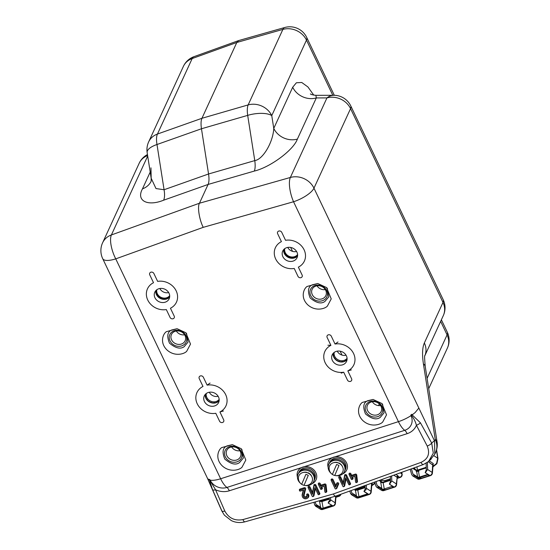 <?xml version="1.0" encoding="UTF-8"?>
<svg xmlns="http://www.w3.org/2000/svg" width="550" height="550" viewBox="0 0 550 550"><rect width="100%" height="100%" fill="white"/><g stroke="black" fill="none" stroke-linecap="round" stroke-linejoin="round"><path stroke-width="0.82" d="M297.378 139.095C293.569 150.006 270.318 167.269 254.313 171.071A18.659 6.105 73.9 0 0 254.774 160.607C262.907 159.528 273.157 142.134 273.762 128.391A18.659 16.307 24.7 0 0 297.378 139.095L316.305 97.934A18.659 16.307 24.7 0 1 292.696 87.237L296.395 82.768L301.757 82.486L307.945 86.983L313.782 95.15M350.769 105.923L443.211 299.729A18.659 6.256 -25.5 0 1 442.998 302.424L350.556 108.618A18.659 6.256 -25.5 0 0 350.769 105.923A18.659 18.659 0 0 0 333.891 95.301L333.891 95.301A18.659 13.64 -90.1 0 0 326.947 97.914L290.359 177.464A18.659 16.307 24.7 0 1 313.968 188.169L350.556 108.618A18.659 16.307 -155.3 0 0 326.947 97.914L316.305 97.934L315.913 95.336C312.482 94.909 310.661 94.428 310.427 93.885M325.738 492.47A0.571 0.502 -155.3 0 0 326.061 491.982L325.304 485.485A0.571 0.502 -155.3 0 0 324.521 484.997L320.437 486.31L319.502 484.357A0.571 0.502 -155.3 0 0 318.484 484.681L320.574 489.067A0.571 0.502 -155.3 0 0 321.592 488.737L320.897 487.286L324.273 486.2L324.947 491.989A0.571 0.502 -155.3 0 0 325.738 492.47M326.205 492.209A1.011 0.887 -155.3 0 0 326.782 491.349L326.026 484.846A1.011 0.887 -155.3 0 0 324.631 483.993L320.939 485.176L320.189 483.594A1.011 0.887 -155.3 0 0 318.312 483.973L318.443 484.571M321.784 489.129A1.011 0.887 -155.3 0 0 322.279 487.981L321.805 486.991M335.569 487.114L332.296 480.246A0.571 0.502 -155.3 0 0 331.272 480.576L335.108 488.62A0.571 0.502 -155.3 0 0 336.146 488.682L337.954 484.454A0.571 0.502 -155.3 0 0 336.903 484L335.569 487.114L335.823 485.451L332.977 479.49A1.011 0.887 -155.3 0 0 331.176 480.067L331.244 480.219M335.94 488.902L336.476 488.613A1.011 0.887 -155.3 0 0 336.841 488.221L338.649 484A1.011 0.887 -155.3 0 0 336.793 483.189L335.823 485.451M349.518 484.832A0.571 0.502 -155.3 0 0 349.793 484.186L345.84 475.894A0.571 0.502 -155.3 0 0 344.774 475.922L343.166 484.474L339.969 477.785A0.571 0.502 -155.3 0 0 338.951 478.108L342.904 486.399A0.571 0.502 -155.3 0 0 343.963 486.372L345.579 477.812L348.776 484.509A0.571 0.502 -155.3 0 0 349.518 484.832M349.986 484.571A1.011 0.887 -155.3 0 0 350.474 483.422L346.528 475.138A1.011 0.887 -155.3 0 0 344.644 475.186L343.269 482.501L340.656 477.022A1.011 0.887 -155.3 0 0 338.779 477.4L338.91 477.998M344.114 486.461A1.011 0.887 -155.3 0 0 344.678 485.842L346.019 478.741M356.434 482.611A0.571 0.502 -155.3 0 0 356.764 482.123L356.008 475.619A0.571 0.502 -155.3 0 0 355.217 475.138L351.134 476.451L350.206 474.492A0.571 0.502 -155.3 0 0 349.181 474.822L351.271 479.201A0.571 0.502 -155.3 0 0 352.296 478.878L351.601 477.421L354.977 476.341L355.644 482.123A0.571 0.502 -155.3 0 0 356.434 482.611M356.909 482.35A1.011 0.887 -155.3 0 0 357.479 481.484L356.723 474.987A1.011 0.887 -155.3 0 0 355.328 474.127L351.643 475.317L350.886 473.736A1.011 0.887 -155.3 0 0 349.016 474.114L349.14 474.712M352.481 479.263A1.011 0.887 -155.3 0 0 352.976 478.115L352.509 477.132M318.814 494.697A0.571 0.502 -155.3 0 0 319.096 494.044L315.143 485.76A0.571 0.502 -155.3 0 0 314.077 485.788L312.462 494.34L309.272 487.644A0.571 0.502 -155.3 0 0 308.248 487.974L312.201 496.258A0.571 0.502 -155.3 0 0 313.266 496.231L314.882 487.678L318.072 494.374A0.571 0.502 -155.3 0 0 318.814 494.697M319.289 494.436A1.011 0.887 -155.3 0 0 319.777 493.281L315.824 484.997A1.011 0.887 -155.3 0 0 313.947 485.045L312.565 492.36L309.952 486.881A1.011 0.887 -155.3 0 0 308.082 487.259L308.213 487.857M313.418 496.32A1.011 0.887 -155.3 0 0 313.981 495.701L315.322 488.599M306.412 498.678A3.004 2.626 -155.3 0 0 306.873 498.486A3.004 2.626 -155.3 0 0 307.876 495.261A0.571 0.502 -155.3 0 0 306.852 495.591A1.863 1.622 24.7 0 1 305.181 497.784A1.863 1.622 24.7 0 1 303.414 495.605L304.947 489.369A0.571 0.502 -155.3 0 0 304.164 488.723L299.832 490.112A0.571 0.502 -155.3 0 0 299.509 490.648A0.571 0.502 -155.3 0 0 300.293 491.088L303.614 490.022L302.321 495.282A3.004 2.626 -155.3 0 0 302.314 496.382A3.004 2.626 -155.3 0 0 306.412 498.678M306.873 498.486L307.409 498.197A3.444 3.011 -155.3 0 0 308.557 494.505A1.011 0.887 -155.3 0 0 306.687 494.883L306.817 495.474M346.576 462.866A10.044 8.779 -155.3 0 0 334.874 456.878L332.296 457.703A10.044 8.779 -155.3 0 0 328.494 461.546A10.044 8.779 -155.3 0 0 328.137 467.246A10.044 8.779 -155.3 0 1 334.262 457.002A10.044 8.779 -155.3 0 1 346.576 462.866A10.044 8.779 -155.3 0 1 346.748 469.941A10.044 8.779 -155.3 0 1 342.65 473.921A10.044 8.779 -155.3 0 0 346.576 462.866M381.865 403.494L382.587 404.271L384.065 412.823L380.229 417.368C376.558 420.152 371.649 418.997 365.496 413.909C362.643 406.938 363.399 402.531 367.771 400.696L373.086 399.451L362.361 402.421C359.116 404.477 355.451 413.222 362.856 420.578C370.521 427.701 380.297 424.827 382.724 421.987L386.519 414.831L381.865 403.494L373.086 399.451M241.161 448.69L241.883 449.467L243.361 458.019L239.518 462.564C235.854 465.348 230.945 464.193 224.792 459.112C221.932 452.134 222.695 447.728 227.067 445.899L232.382 444.654L221.657 447.618C218.412 449.673 214.748 458.418 222.152 465.774C229.817 472.904 239.594 470.023 242.021 467.184L245.816 460.027L241.161 448.69L232.382 444.654M326.569 287.554L327.291 288.331L328.769 296.883L324.926 301.428C321.262 304.212 316.346 303.057 310.193 297.976C307.34 290.998 308.096 286.591 312.476 284.762L317.79 283.518L307.058 286.481C303.82 288.537 300.149 297.282 307.553 304.638C315.226 311.768 325.002 308.887 327.422 306.048L331.224 298.891L326.569 287.554L317.79 283.518M185.859 332.75L186.581 333.527L188.059 342.079L184.222 346.631C180.551 349.408 175.642 348.26 169.489 343.173C166.636 336.194 167.392 331.794 171.772 329.959L177.086 328.714L166.354 331.678C163.109 333.74 159.445 342.485 166.849 349.834C174.522 356.964 184.298 354.09 186.718 351.244L190.513 344.087L185.859 332.75L177.086 328.714M165.179 302.184A7.893 6.896 -155.3 0 0 169.153 298.774A7.893 6.896 -155.3 0 0 167.317 290.881A7.893 6.896 -155.3 0 0 158.778 288.764A7.893 6.896 -155.3 0 0 154.804 292.174A7.893 6.896 -155.3 0 0 156.633 300.066A7.893 6.896 -155.3 0 0 165.179 302.184M156.021 290.428A7.893 6.896 -155.3 0 0 166.925 298.382A7.893 6.896 -155.3 0 0 169.689 296.718M293.095 261.099A7.893 6.896 -155.3 0 0 297.062 257.682A7.893 6.896 -155.3 0 0 295.233 249.789A7.893 6.896 -155.3 0 0 286.688 247.672A7.893 6.896 -155.3 0 0 282.721 251.089A7.893 6.896 -155.3 0 0 284.549 258.974A7.893 6.896 -155.3 0 0 293.095 261.099M283.931 249.343A7.893 6.896 -155.3 0 0 294.841 257.297A7.893 6.896 -155.3 0 0 297.598 255.626M378.51 405.598L379.287 403.913M238.59 40.597L193.999 56.657A18.659 6.779 -109.8 0 0 192.177 58.547L236.809 42.467L282.879 29.411A18.659 6.346 -105.8 0 1 284.769 27.5L238.741 40.542L236.809 42.467L201.933 118.291C200.922 120.622 200.771 124.108 201.465 128.762L208.553 173.986C209.254 178.633 209.096 182.126 208.093 184.449L254.313 171.071M221.719 510.538L212.506 489.61L209.275 479.339L215.572 489.775L224.826 511.053C228.807 518.244 234.836 521.091 242.914 519.592L333.376 493.955C334.331 495.804 335.143 496.485 335.816 495.997M209.688 479.483L210.183 480.157A12.904 11.275 -155.3 0 0 226.923 487.438A18.659 6.566 -107.8 0 1 220.633 478.754L398.434 421.644L293.549 201.747A18.659 6.256 -25.5 0 0 313.968 188.169L418.853 408.059L415.147 412.534L412.995 414.26L410.981 414.824C413.593 417.938 415.408 421.417 416.419 425.26L427.219 446.036C430.244 453.537 428.175 458.989 421.004 462.392L333.376 493.955M147.544 155.066A18.659 2.276 -119.9 0 0 146.836 154.887L147.462 154.529M210.093 383.061L207.123 385.124L203.335 377.19A2.317 2.028 -155.3 0 0 199.203 378.517L202.991 386.451A15.957 13.943 -155.3 0 0 197.237 403.776A15.957 13.943 -155.3 0 0 215.792 413.291L219.574 421.231A2.317 2.028 -155.3 0 0 223.706 419.904L219.924 411.964A15.957 13.943 -155.3 0 0 225.672 394.639A15.957 13.943 -155.3 0 0 207.123 385.124L203.335 377.19A2.317 2.028 -155.3 0 0 199.203 378.517L202.991 386.451A15.957 13.943 -155.3 0 0 197.237 403.776A15.957 13.943 -155.3 0 0 215.792 413.291L219.574 421.231A2.317 2.028 -155.3 0 0 223.706 419.904L219.924 411.964L223.424 411.001M338.009 341.969L335.032 344.032L331.251 336.098A2.317 2.028 -155.3 0 0 327.119 337.425L330.901 345.359A15.957 13.943 -155.3 0 0 325.153 362.684A15.957 13.943 -155.3 0 0 343.702 372.206L347.49 380.139A2.317 2.028 -155.3 0 0 351.622 378.812L347.841 370.879A15.957 13.943 -155.3 0 0 353.588 353.554A15.957 13.943 -155.3 0 0 335.032 344.032L331.251 336.098A2.317 2.028 -155.3 0 0 327.119 337.425L330.901 345.359L327.917 345.214M203.239 227.343L115.748 258.864A18.659 6.779 -109.8 0 1 111.396 234.953L199.458 203.225C197.244 206.594 199.32 219.856 203.239 227.343L293.549 201.747A18.659 6.346 -105.8 0 1 290.359 177.464L199.458 203.225L208.093 184.449L163.611 200.207A18.659 7.012 70.5 0 0 164.072 189.736L155.987 188.561L151.174 178.228L150.968 167.839M424.848 355.706A18.659 16.307 -155.3 0 0 424.353 342.959L442.998 302.424A18.659 16.307 24.7 0 1 443.321 315.562A18.659 18.659 0 0 0 443.211 299.729M430.423 459.58L434.809 454.066L434.541 440.949L418.853 408.059M434.424 440.701L431.702 443.087A4.304 1.396 152.7 0 1 427.219 446.036M242.914 519.592A4.304 1.464 -105.8 0 0 244.963 521.833L335.582 496.155L423.335 464.537L428.512 461.553L433.304 453.131L431.702 443.087L420.434 422.819A4.304 1.382 152.3 0 1 416.419 425.26A17.868 15.613 -155.3 0 1 407.138 433.668A7.177 2.523 72.2 0 0 404.717 430.327A18.659 6.566 -107.8 0 1 398.434 421.644A18.659 6.256 154.5 0 0 410.987 415.656A12.904 11.275 24.7 0 1 404.717 430.327L226.923 487.438A7.177 2.523 72.2 0 1 229.336 490.779A17.868 15.613 24.7 0 1 215.572 489.775A4.304 1.499 -23.3 0 1 212.506 489.61M244.963 521.833C240.109 523.098 235.524 522.665 231.199 520.527L224.407 515.192L221.76 510.881A4.304 1.492 -23.7 0 0 224.826 511.053M221.76 510.881L207.563 478.507L208.986 479.793L209.275 479.339M410.981 414.824L410.987 415.656M304.178 466.737L301.599 467.569A10.044 8.779 -155.3 0 0 297.44 477.111A10.044 8.779 -155.3 0 1 302.844 467.067A10.044 8.779 -155.3 0 1 315.638 472.264A10.044 8.779 -155.3 0 1 311.953 483.78A10.044 8.779 -155.3 0 0 315.947 472.883A10.044 8.779 -155.3 0 0 304.178 466.737L332.296 457.703M304.164 488.723L304.281 487.712L299.942 489.108A1.011 0.887 -155.3 0 0 299.386 490.057L299.509 490.648M306.879 495.646A1.423 1.244 24.7 0 1 305.326 496.732A1.423 1.244 24.7 0 1 304.129 495.089L305.656 488.861A1.011 0.887 -155.3 0 0 304.281 487.712M304.947 489.369L305.656 488.861M303.27 490.132L302.191 494.526A3.444 3.011 -155.3 0 0 302.184 495.791L302.314 496.382M312.462 494.34L312.565 492.36M351.134 476.451L351.643 475.317M354.915 476.355L355.513 481.491A1.011 0.887 -155.3 0 0 355.547 481.656M343.166 484.474L343.269 482.501M331.272 480.576L331.176 480.067M332.296 480.246L332.977 479.49M320.437 486.31L320.939 485.176M324.211 486.221L324.809 491.356A1.011 0.887 -155.3 0 0 324.844 491.521M423.335 464.537A4.304 1.567 -109.8 0 1 421.004 462.392M420.434 422.819L411.606 414.349M292.696 87.237L273.762 128.391L271.762 115.61A18.659 7.102 -8.9 0 0 247.686 115.376L201.465 128.762L156.991 144.512A18.659 7.012 -109.5 0 1 157.451 134.049A18.659 16.307 -155.3 0 0 148.644 141.921A18.659 18.659 0 0 0 147.159 152.604A18.659 7.102 171.1 0 1 156.991 144.512L164.072 189.736L208.553 173.986L254.774 160.607L247.686 115.376A18.659 6.105 -106.1 0 1 248.153 104.912A18.659 16.307 24.7 0 1 271.762 115.61L306.488 40.109A18.659 6.256 -25.5 0 0 306.701 37.421L334.311 95.301M163.611 200.207C147.338 206.772 135.933 200.64 142.484 188.849A18.659 16.307 -155.3 0 0 151.154 181.266M437.058 441.856A18.659 7.102 171.1 0 0 435.249 439.402A18.659 16.307 24.7 0 1 435.572 452.54A18.659 18.659 0 0 0 437.058 441.856L425.232 366.403A18.659 7.102 171.1 0 0 423.424 363.949L435.249 439.402L434.541 440.949M332.736 479.16L332.269 480.198M344.781 470.772A8.614 7.528 -155.3 0 0 344.864 470.614L345.441 469.342A8.614 7.528 -155.3 0 0 345.297 463.279A8.614 7.528 -155.3 0 0 337.432 458.047A8.614 7.528 -155.3 0 0 329.794 462.144L329.209 463.416A8.614 7.528 -155.3 0 0 329.141 463.581M329.209 463.416A8.614 7.528 -155.3 0 1 340.086 460.137A8.614 7.528 -155.3 0 1 344.933 470.449A8.614 7.528 -155.3 0 1 344.864 470.614A8.614 7.528 -155.3 0 0 344.712 464.551A8.614 7.528 -155.3 0 0 336.847 459.312A8.614 7.528 -155.3 0 0 329.209 463.416L328.749 464.427A8.614 7.528 -155.3 0 0 328.673 464.592A8.614 7.528 -155.3 0 0 331.086 473.351M314.084 480.638A8.614 7.528 -155.3 0 0 314.16 480.473L314.744 479.208A8.614 7.528 -155.3 0 0 312.751 470.594A8.614 7.528 -155.3 0 0 303.428 468.284A8.614 7.528 -155.3 0 0 299.097 472.01L298.512 473.275A8.614 7.528 -155.3 0 0 298.444 473.44M298.512 473.275A8.614 7.528 -155.3 0 1 309.389 469.996A8.614 7.528 -155.3 0 1 314.236 480.308A8.614 7.528 -155.3 0 1 314.16 480.473A8.614 7.528 -155.3 0 0 312.166 471.866A8.614 7.528 -155.3 0 0 302.844 469.549A8.614 7.528 -155.3 0 0 298.512 473.275L298.045 474.293A8.614 7.528 -155.3 0 0 297.976 474.457A8.614 7.528 -155.3 0 0 300.382 483.209M204.421 401.466A7.893 6.896 24.7 0 1 204.284 395.911A7.893 6.896 24.7 0 1 211.282 392.15A7.893 6.896 24.7 0 1 218.494 396.949A7.893 6.896 24.7 0 1 218.625 402.504A7.893 6.896 24.7 0 1 211.626 406.271A7.893 6.896 24.7 0 1 204.421 401.466M332.337 360.381A7.893 6.896 24.7 0 1 332.2 354.819A7.893 6.896 24.7 0 1 339.199 351.058A7.893 6.896 24.7 0 1 346.404 355.857A7.893 6.896 24.7 0 1 346.541 361.419A7.893 6.896 24.7 0 1 339.543 365.179A7.893 6.896 24.7 0 1 332.337 360.381M341.241 373.154L343.702 372.206L347.49 380.139A2.317 2.028 -155.3 0 0 351.622 378.812L347.841 370.879L351.333 369.909M154.942 297.736A7.893 6.896 24.7 0 1 154.804 292.174A7.893 6.896 24.7 0 1 161.803 288.413A7.893 6.896 24.7 0 1 169.015 293.212A7.893 6.896 24.7 0 1 169.153 298.774A7.893 6.896 24.7 0 1 162.154 302.534A7.893 6.896 24.7 0 1 154.942 297.736M169.647 297.082A7.893 6.896 24.7 0 1 156.399 294.566A7.893 6.896 24.7 0 1 155.767 290.696M149.724 274.78L153.512 282.714A15.957 13.943 -155.3 0 0 147.757 300.039A15.957 13.943 -155.3 0 0 166.313 309.561L170.101 317.494A2.317 2.028 -155.3 0 0 174.233 316.168L170.445 308.234A15.957 13.943 -155.3 0 0 176.192 290.909A15.957 13.943 -155.3 0 0 157.644 281.387L153.856 273.453A2.317 2.028 -155.3 0 0 149.724 274.78M282.858 256.644A7.893 6.896 24.7 0 1 282.721 251.089A7.893 6.896 24.7 0 1 289.719 247.328A7.893 6.896 24.7 0 1 296.924 252.127A7.893 6.896 24.7 0 1 297.062 257.682A7.893 6.896 24.7 0 1 290.063 261.442A7.893 6.896 24.7 0 1 282.858 256.644M302.143 275.076L298.361 267.142A15.957 13.943 -155.3 0 0 304.109 249.817A15.957 13.943 -155.3 0 0 285.553 240.302L281.772 232.361A2.317 2.028 -155.3 0 0 277.64 233.695L281.421 241.629A15.957 13.943 -155.3 0 0 275.674 258.954A15.957 13.943 -155.3 0 0 294.229 268.469L298.011 276.403A2.317 2.028 -155.3 0 0 302.143 275.076M218.144 396.303A7.177 6.27 24.7 0 1 214.974 396.392A7.177 6.27 24.7 0 1 209.309 392.239M219.161 399.362A7.177 6.27 24.7 0 1 212.527 401.713A7.177 6.27 24.7 0 1 206.326 393.456M347.077 358.27A7.177 6.27 24.7 0 1 346.837 358.572A7.177 6.27 24.7 0 1 338.305 359.92A7.177 6.27 24.7 0 1 334.242 352.371M346.06 355.211A7.177 6.27 24.7 0 1 337.226 351.147M296.581 251.481A7.177 6.27 24.7 0 1 293.411 251.57A7.177 6.27 24.7 0 1 287.746 247.417M297.598 254.54A7.177 6.27 24.7 0 1 290.964 256.891A7.177 6.27 24.7 0 1 284.762 248.634M168.664 292.566A7.177 6.27 24.7 0 1 165.502 292.655A7.177 6.27 24.7 0 1 159.83 288.502M169.682 295.625A7.177 6.27 24.7 0 1 163.047 297.983A7.177 6.27 24.7 0 1 156.846 289.726M229.659 446.607A8.972 7.838 24.7 0 1 241.292 451.667A8.972 7.838 24.7 0 1 236.933 461.856A8.972 7.838 24.7 0 1 225.301 456.803A8.972 7.838 24.7 0 1 229.659 446.607M236.644 460.006A7.535 6.586 -155.3 0 0 240.433 456.748A7.535 6.586 -155.3 0 0 238.686 449.212A7.535 6.586 -155.3 0 0 230.532 447.191A7.535 6.586 -155.3 0 0 226.738 450.45A7.535 6.586 -155.3 0 0 228.491 457.978A7.535 6.586 -155.3 0 0 236.644 460.006M231.619 446.93A7.535 6.586 -155.3 0 0 239.931 450.752M370.363 401.404A8.972 7.838 24.7 0 1 381.996 406.464A8.972 7.838 24.7 0 1 377.637 416.659A8.972 7.838 24.7 0 1 366.004 411.599A8.972 7.838 24.7 0 1 370.363 401.404M377.348 414.81A7.535 6.586 -155.3 0 0 381.136 411.551A7.535 6.586 -155.3 0 0 379.39 404.016A7.535 6.586 -155.3 0 0 371.236 401.995A7.535 6.586 -155.3 0 0 367.448 405.254A7.535 6.586 -155.3 0 0 369.194 412.782A7.535 6.586 -155.3 0 0 377.348 414.81M372.322 401.734A7.535 6.586 -155.3 0 0 380.634 405.556M174.357 330.667A8.972 7.838 24.7 0 1 185.989 335.727A8.972 7.838 24.7 0 1 181.631 345.923A8.972 7.838 24.7 0 1 169.998 340.863A8.972 7.838 24.7 0 1 174.357 330.667M181.342 344.066A7.535 6.586 -155.3 0 0 185.13 340.808A7.535 6.586 -155.3 0 0 183.384 333.272A7.535 6.586 -155.3 0 0 175.23 331.251A7.535 6.586 -155.3 0 0 171.442 334.51A7.535 6.586 -155.3 0 0 173.188 342.045A7.535 6.586 -155.3 0 0 181.342 344.066M176.316 330.997A7.535 6.586 -155.3 0 0 184.628 334.819M315.061 285.471A8.972 7.838 24.7 0 1 326.693 290.531A8.972 7.838 24.7 0 1 322.341 300.726A8.972 7.838 24.7 0 1 310.709 295.666A8.972 7.838 24.7 0 1 315.061 285.471M322.046 298.87A7.535 6.586 -155.3 0 0 325.841 295.611A7.535 6.586 -155.3 0 0 324.087 288.076A7.535 6.586 -155.3 0 0 315.934 286.055A7.535 6.586 -155.3 0 0 312.146 289.314A7.535 6.586 -155.3 0 0 313.892 296.849A7.535 6.586 -155.3 0 0 322.046 298.87M317.02 285.794A7.535 6.586 -155.3 0 0 325.332 289.616M336.6 464.523A6.298 5.5 24.7 0 1 337.831 464.929A6.298 5.5 24.7 0 1 338.965 465.554L334.737 475.461A6.298 5.5 24.7 0 1 333.506 475.056A7.322 7.322 0 0 0 341.509 473.612A7.205 6.298 -155.3 0 0 338.635 463.127A7.205 6.298 -155.3 0 0 329.12 467.913A7.322 7.322 0 0 0 333.506 475.056A6.298 5.5 24.7 0 1 332.365 474.43L336.6 464.523L332.365 474.43M338.848 463.217L338.779 462.901A6.387 5.582 24.7 0 1 342.375 466.448M333.988 462.591A6.387 5.582 24.7 0 1 337.349 462.447L337.425 462.708M336.098 475.654A8.614 7.528 -155.3 0 0 344.396 471.625A8.614 7.528 -155.3 0 0 344.465 471.46A8.614 7.528 -155.3 0 0 339.618 461.147A8.614 7.528 -155.3 0 0 328.749 464.427M305.896 474.382A6.298 5.5 24.7 0 1 307.127 474.794A6.298 5.5 24.7 0 1 308.268 475.413L304.033 485.32A6.298 5.5 24.7 0 1 302.803 484.914A7.322 7.322 0 0 0 310.805 483.471A7.205 6.298 -155.3 0 0 307.938 472.986A7.205 6.298 -155.3 0 0 298.416 477.771A7.322 7.322 0 0 0 302.803 484.921A6.298 5.5 24.7 0 1 301.668 484.289L305.896 474.382L301.668 484.289M308.082 472.759A6.387 5.582 24.7 0 1 311.678 476.314M303.291 472.457A6.387 5.582 24.7 0 1 306.646 472.306L306.728 472.567M305.401 485.519A8.614 7.528 -155.3 0 0 313.692 481.484A8.614 7.528 -155.3 0 0 313.768 481.326A8.614 7.528 -155.3 0 0 308.921 471.006A8.614 7.528 -155.3 0 0 298.045 474.293M432.341 466.868L436.569 463.492L437.711 458.253A2.874 1.093 -8.9 0 1 437.979 458.624L436.886 463.732L432.795 466.971M425.439 472.574L427.611 469.466L432.149 472.416A2.874 2.482 123.1 0 1 429.976 475.537L425.178 472.656L426.326 469.707L426.112 463.251M414.831 469.019L414.618 467.679M413.408 468.112L415.573 469.494A2.874 2.454 122.5 0 1 416.508 470.766L412.734 468.359M413.607 474.739L418.632 477.757A2.874 1.444 113.1 0 1 419.203 478.603L414.858 475.977L412.94 474.004L417.615 476.926L416.508 470.766M412.94 474.004L411.434 468.827M389.62 484.082L391.799 480.968L396.33 483.918A2.874 2.482 123.1 0 1 394.164 487.039L389.366 484.165L390.514 481.209L390.356 476.424M377.788 486.248L382.195 488.943A2.874 2.468 122 0 1 383.061 489.995L379.039 487.479L377.121 485.513L381.796 488.434L380.545 481.36L379.136 480.459M380.545 481.36L380.82 480.989L380.545 481.36M377.121 485.513L375.987 481.594M380.731 482.508L383.116 482.687A1.437 0.495 -107.6 0 1 383.322 482.041A1.437 0.495 -107.6 0 1 383.336 482.041L390.466 479.744M400.297 472.842L401.871 473.901A2.874 2.475 123.9 0 1 399.726 477.345L398.379 476.438L397.162 477.627M383.116 482.687L383.137 482.68A1.437 0.502 -107.8 0 1 383.35 482.034M397.162 477.613L396.33 483.918A2.874 1.519 4.7 0 1 396.591 484.639L397.169 477.579A1.437 1.32 -170.3 0 1 397.176 477.51L397.176 477.51A1.437 1.32 -170.3 0 1 398.379 476.438L397.808 475.702A1.437 1.238 123.9 0 0 396.88 477.201L393.848 475.159M382.587 489.211L383.543 489.184L382.587 489.211A2.874 1.444 113.1 0 1 382.814 489.266A2.874 1.444 113.1 0 1 383.384 490.105L383.061 489.995M383.543 489.184A2.874 0.619 67.2 0 1 384.374 490.105L383.384 490.105M392.562 486.248L385.124 488.634A2.874 1.011 72.2 0 0 384.952 489.967L384.374 490.105M392.7 486.337A2.874 1.011 72.2 0 0 392.604 487.513L384.952 489.967M389.366 484.165L393.277 486.716L392.604 487.513M379.039 487.479L383.46 490.483L394.164 487.039A2.874 1.011 -107.8 0 0 394.604 487.135L383.907 490.579A2.874 1.011 -107.8 0 1 383.46 490.483A2.874 2.468 -58 0 1 381.507 490.277L376.832 487.362L378.785 487.561M374.722 482.054L375.891 486.083L376.832 487.362M391.799 480.968L391.627 475.963M416.192 471.501L418.956 471.178M429.289 460.873L433.256 463.54L432.994 465.939M433.256 463.54A1.437 1.238 -56.1 0 0 432.774 464.723L432.149 472.416A2.874 1.519 4.7 0 1 432.403 473.131L433.043 465.307L428.312 461.718M410.169 469.281L411.703 474.574L412.651 475.853L417.319 478.775A2.874 2.468 -58 0 0 419.272 478.974L429.976 475.537A2.874 1.011 -107.8 0 0 430.423 475.633L419.719 479.071A2.874 1.011 -107.8 0 1 419.272 478.974L414.858 475.977M427.611 469.466L427.377 462.44M412.651 475.853L414.604 476.059M418.406 477.703L419.361 477.682A2.874 0.619 67.2 0 1 420.193 478.596L419.203 478.603M428.512 474.829A2.874 1.011 72.2 0 0 428.422 476.004L420.193 478.596M417.808 477.317A1.437 1.231 122 0 1 417.615 476.926A1.437 0.88 169.8 0 0 419.499 477.07A1.437 0.502 72.2 0 1 419.361 477.682L428.374 474.739M429.117 475.228A2.874 2.303 80.4 0 0 428.89 475.805L428.422 476.004M429.22 475.379L428.89 475.805L429.089 475.207L425.178 472.656M426.271 467.919L418.316 470.477L419.499 477.07L427.838 474.389M372.453 482.873L371.807 484.804M365.784 490.311L364.753 489.638L363.99 491.521L366.424 488.324L370.954 491.274A2.874 1.519 4.7 0 1 371.216 491.996L371.855 484.172L371.195 483.319M371.628 483.168A1.437 1.238 -56.1 0 0 371.587 483.587L370.954 491.274A2.874 2.482 123.1 0 1 368.789 494.395L364.244 491.439M340.471 494.395A2.874 2.475 123.9 0 1 338.532 496.203L337.459 495.481M316.601 505.106L321.007 507.808A2.874 2.468 122 0 1 321.874 508.853L317.336 505.567M329.966 501.813L328.941 501.146L328.178 503.023L332.083 505.574L331.416 506.371L323.764 508.832L321.874 508.853M317.852 506.337L322.272 509.341L332.97 505.904L328.178 503.023M320.313 509.135A2.874 2.468 -58 0 0 322.272 509.341A2.874 1.011 -107.8 0 0 322.712 509.438A2.874 2.874 0 0 1 320.313 509.135L315.645 506.22L317.597 506.419M317.219 506.516L314.696 504.941L315.645 506.22M328.433 502.941L330.612 499.826L335.143 502.783A2.874 2.482 123.1 0 1 332.97 505.904A2.874 1.011 -107.8 0 0 333.417 506L322.712 509.438M330.612 499.826L330.536 497.585M333.417 506A2.874 2.874 0 0 0 335.404 503.498A2.874 1.519 4.7 0 0 335.143 502.783L335.692 496.059L335.974 496.471L335.692 496.059L335.974 496.471L337.061 495.619M319.543 501.366L321.949 501.545A1.437 0.502 -107.8 0 1 322.163 500.892L329.278 498.609M314.696 504.941L313.933 502.288M321.929 501.545A1.437 0.495 -107.6 0 1 322.135 500.899A1.437 0.495 -107.6 0 1 322.149 500.899M335.981 496.423A1.437 1.32 -170.3 0 1 335.988 496.368L335.988 496.368A1.437 1.32 -170.3 0 1 336.139 495.949M358.201 489.438A1.437 0.502 72.2 0 0 357.974 489.39L357.974 489.39A1.437 0.502 72.2 0 0 357.768 490.036L365.111 487.678M354.998 490.359L357.768 490.036L358.951 496.636A2.874 1.76 -10.2 0 1 357.816 496.953M357.211 496.561L356.428 496.107A2.874 2.468 122 0 1 356.819 496.299A2.874 2.468 122 0 1 357.692 497.344L353.671 494.835L358.084 497.832L368.789 494.395A2.874 1.011 -107.8 0 0 369.236 494.491L358.531 497.929A2.874 1.011 -107.8 0 1 358.084 497.832A2.874 2.468 -58 0 1 356.132 497.633A2.874 2.874 0 0 0 358.531 497.929M356.819 496.299L357.445 496.623A2.874 1.444 113.1 0 1 358.009 497.461L357.692 497.344M363.99 491.521L367.902 494.065L367.235 494.869L358.009 497.461M353.038 495.007L350.515 493.433L351.464 494.718L353.416 494.918M350.515 493.433L349.814 491.026M354.908 494.835L355.059 495.701M366.424 488.324L366.314 485.079M371.745 485.506L374.976 482.941M366.286 489.314L365.138 488.565L365.042 485.54M321.399 500.177L322.499 499.861M319.426 500.699L320.609 507.293L315.934 504.371L315.226 501.923M330.474 500.816L329.326 500.074L329.251 497.949M351.086 490.572L351.746 492.869L356.421 495.784L355.321 489.631L354.729 489.252M355.107 489.122A2.874 2.454 122.5 0 1 355.321 489.631M326.061 491.982L326.782 491.349M321.592 488.737L322.279 487.981M336.903 484L336.793 483.189M349.793 484.186L350.474 483.422M344.774 475.922L344.644 475.186M343.963 486.372L344.678 485.842M356.764 482.123L357.479 481.484M352.296 478.878L352.976 478.115M319.096 494.044L319.777 493.281M314.077 485.788L313.947 485.045M313.266 496.231L313.981 495.701M307.876 495.261L308.557 494.505M324.541 288.544L325.071 289.657M342.011 355.094L340.147 351.182M292.531 251.357L290.668 247.445M147.696 156.028L111.396 234.953A18.659 16.307 -155.3 0 0 102.589 242.825A18.659 18.659 0 0 0 102.699 258.651A18.659 6.256 154.5 0 0 115.748 258.864L220.633 478.754A18.659 6.256 -25.5 0 1 210.183 480.157M102.589 242.825L139.178 163.274A18.659 16.307 24.7 0 1 147.62 155.54M423.424 363.949C422.029 354.626 422.338 347.627 424.353 342.959M301.599 467.569L229.336 490.779M407.138 433.668L334.874 456.878M299.832 490.112L299.942 489.108M303.414 495.605L304.129 495.089M302.321 495.282L302.191 494.526M309.272 487.644L309.952 486.881M315.143 485.76L315.824 484.997M350.206 474.492L350.886 473.736M355.217 475.138L355.328 474.127M356.008 475.619L356.723 474.987M355.644 482.123L355.513 481.491M339.969 477.785L340.656 477.022M345.84 475.894L346.528 475.138M337.954 484.454L338.649 484M336.146 488.682L336.841 488.221M319.502 484.357L320.189 483.594M324.521 484.997L324.631 483.993M325.304 485.485L326.026 484.846M324.947 491.989L324.809 491.356M142.484 188.849L150.205 172.054M332.812 95.301L306.488 40.109A18.659 16.307 24.7 0 0 282.879 29.411L248.153 104.912L201.933 118.291L157.451 134.049L192.177 58.547A18.659 16.307 -155.3 0 0 183.37 66.419L148.644 141.921M440.646 321.379L447.088 334.888A18.659 16.307 24.7 0 1 447.411 348.026L428.718 388.664M447.411 348.026A18.659 18.659 0 0 0 447.301 332.193A18.659 6.256 -25.5 0 1 447.088 334.888L427.103 378.338M219.924 411.964A15.957 13.943 -155.3 0 0 225.672 394.639A15.957 13.943 -155.3 0 0 207.123 385.124M219.127 400.812A7.893 6.896 24.7 0 1 205.879 398.296A7.893 6.896 24.7 0 1 205.246 394.433L205.893 398.09L207.941 400.751L210.052 402.119L212.74 402.902L216.184 402.627L219.127 400.792M330.901 345.359A15.957 13.943 -155.3 0 0 325.153 362.684A15.957 13.943 -155.3 0 0 343.702 372.206M347.036 359.728A7.893 6.896 24.7 0 1 333.795 357.211A7.893 6.896 24.7 0 1 333.163 353.341L333.809 357.005L335.857 359.659L337.968 361.027L340.656 361.811L344.101 361.543L347.043 359.7M347.841 370.879A15.957 13.943 -155.3 0 0 353.588 353.554A15.957 13.943 -155.3 0 0 335.032 344.032M297.557 255.991A7.893 6.896 24.7 0 1 284.316 253.474A7.893 6.896 24.7 0 1 283.683 249.611M380.593 481.731A2.874 1.485 121.2 0 0 381.934 480.308L384.828 480.59A2.874 1.011 72.2 0 1 384.89 481.539M397.1 478.438L400.18 477.448A2.874 2.874 0 0 0 402.139 474.272A2.874 1.093 -8.9 0 0 401.871 473.901L401.631 472.361M381.219 479.71L381.934 480.308M390.431 478.789L384.828 480.59M400.18 477.448A2.874 1.011 -107.8 0 1 399.726 477.345L397.121 478.184M384.973 489.067L384.326 489.28L383.137 482.68L390.486 480.322M395.897 474.423L397.808 475.702M384.285 489.967A2.874 1.011 -107.8 0 0 384.326 489.28A2.874 1.76 -10.2 0 1 383.893 489.438M419.705 477.929A2.874 1.76 -10.2 0 1 419.004 478.094M420.076 477.421L419.987 476.912M418.007 477.441A2.874 2.468 122 0 1 418.88 478.486M420.942 477.132A2.874 1.011 72.2 0 0 420.771 478.466M433.929 455.709L437.711 458.253L436.453 450.237M426.25 467.287L417.443 470.112L416.934 466.847M416.35 470.367A2.874 1.093 -8.9 0 0 417.443 470.112A2.874 1.011 -107.8 0 1 417.512 470.889M323.702 500.397A2.874 1.011 72.2 0 0 323.654 499.538M335.906 497.296L338.993 496.306A2.874 1.011 -107.8 0 1 338.532 496.203L335.926 497.042M331.767 505.368L323.132 508.138A2.874 1.76 -10.2 0 1 321.688 508.489M329.292 499.18L321.949 501.545L323.132 508.138A2.874 1.011 -107.8 0 1 323.063 508.984M357.507 496.987A2.874 1.76 -10.2 0 1 357.136 497.001M367.586 493.859L358.951 496.636A2.874 1.011 -107.8 0 1 358.875 497.475M365.062 486.145L356.214 488.716M355.163 489.225A2.874 1.093 -8.9 0 0 356.256 488.971A2.874 1.011 -107.8 0 1 356.324 489.748M325.827 492.436L326.363 492.147M321.406 489.349L321.942 489.06M349.601 484.797L350.137 484.509M343.729 486.681L344.266 486.393M356.524 482.577L357.06 482.281M352.103 479.49L352.639 479.201M318.904 494.656L319.44 494.368M313.032 496.547L313.569 496.251M146.836 154.887A18.659 18.659 0 0 0 139.178 163.274M333.891 95.301L315.913 95.336M443.321 315.562L424.841 355.74M428.512 461.553L431.379 458.837M434.864 454.087L435.572 452.54M207.584 478.548L102.699 258.651M355.651 482.171L355.527 481.58M324.954 492.037L324.823 491.439M151.119 181.39L151.174 178.228L147.159 152.604M193.999 56.657A18.659 18.659 0 0 0 183.37 66.419M441.382 319.784L447.301 332.193M306.701 37.421A18.659 18.659 0 0 0 284.769 27.5M425.232 366.403C424.552 358.779 424.428 355.176 424.875 355.596M344.864 470.614L344.396 471.625M314.16 480.473L313.692 481.484M380.648 480.741L379.816 480.219M383.322 482.041L380.641 482.02M402.139 474.272L401.83 472.285M381.507 490.277A2.874 2.874 0 0 0 383.907 490.579M394.604 487.135A2.874 2.874 0 0 0 396.591 484.639M416.543 470.958L418.364 470.745M417.319 478.775A2.874 2.874 0 0 0 419.719 479.071M430.423 475.633A2.874 2.874 0 0 0 432.403 473.131M436.59 449.776L437.979 458.624M338.993 496.306A2.874 2.874 0 0 0 340.904 494.237M335.404 503.498L336.029 496.196M322.135 500.899L319.454 500.878M365.09 487.101L355.355 489.823M351.464 494.718L356.132 497.633M369.236 494.491A2.874 2.874 0 0 0 371.216 491.996M375.114 483.409L371.724 485.794"/></g></svg>

